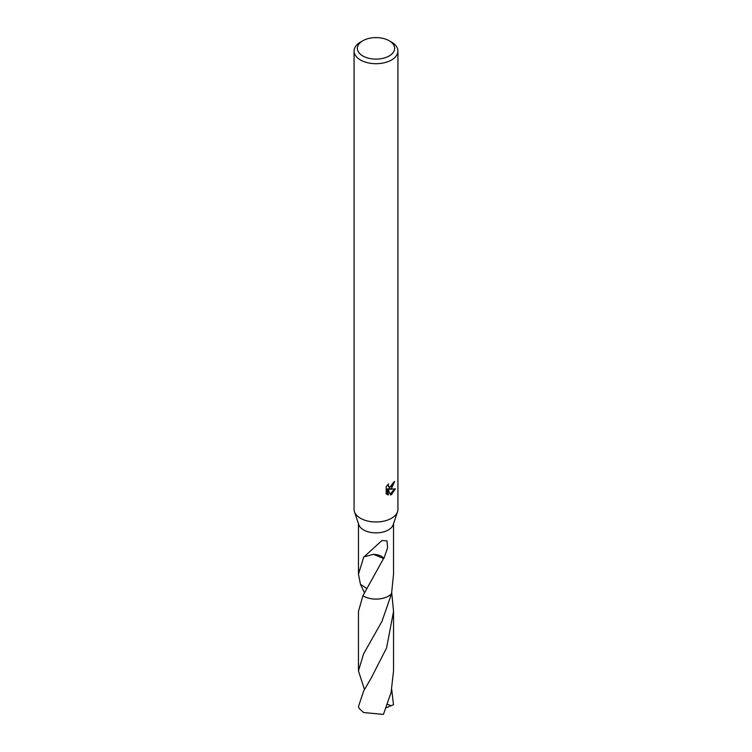 <?xml version="1.0" encoding="UTF-8"?>
<svg xmlns="http://www.w3.org/2000/svg" width="752" height="752" viewBox="0 0 752 752"><rect width="100%" height="100%" fill="white"/><g stroke="black" fill="none" stroke-linecap="round" stroke-linejoin="round"><path stroke-width="1.13" d="M389.179 40.749L391.501 42.093A21.921 12.662 180 0 1 397.921 51.042L397.921 509.33A21.921 12.662 180 0 1 397.535 511.717A21.921 12.662 180 0 1 391.501 518.278A21.921 12.662 180 0 1 369.57 521.427A21.921 12.662 180 0 1 354.465 511.717A21.921 12.662 180 0 1 354.079 509.33L354.079 51.042A21.921 12.662 180 0 1 360.499 42.093L362.821 40.749A18.64 10.763 180 0 1 389.179 40.749A18.64 10.763 180 0 1 389.179 55.968A18.64 10.763 180 0 1 362.821 55.968A18.64 10.763 180 0 1 362.821 40.749L360.499 42.093M397.535 511.717L393.221 524.661A17.54 10.124 180 0 1 388.399 529.916A17.54 10.124 180 0 1 370.849 532.435A17.54 10.124 180 0 1 358.779 524.661L354.465 511.717M391.501 488.443L389.404 489.232L395.411 488.847L391.501 494.534L390.467 494.966L388.201 489.289L388.201 495.013L386.199 493.838L386.199 486.779L388.502 483.921L388.192 485.322L389.038 487.005L391.501 486.544L393.315 482.549A21.921 12.662 0 0 0 394.65 481.44L391.501 488.443M397.921 51.042A21.921 12.662 180 0 1 391.501 59.991A21.921 12.662 180 0 1 367.606 62.736A21.921 12.662 180 0 1 354.079 51.042M391.548 593.676A17.54 10.124 180 0 1 388.399 596.139A17.54 10.124 180 0 1 362.915 595.725L358.45 611.432L358.46 670.869L363.592 653.855L381.978 621.331L391.548 593.685L393.54 574.161L393.54 523.721M388.408 596.157A17.55 10.133 180 0 1 362.906 595.734A17.55 10.133 180 0 0 363.592 596.157A17.55 10.133 180 0 0 391.548 593.685A17.55 10.133 180 0 1 388.408 596.157M366.863 588.553L360.452 584.295L358.46 574.161L363.865 556.687A17.54 10.124 0 0 0 364.1 556.809L381.988 540.481L386.998 540.914L387.6 547.776L383.887 558.435A17.54 10.124 180 0 1 383.558 558.529L362.915 595.725M393.766 482.201L388.624 488.781L389.404 489.232M389.047 487.005L387.412 485.096M386.754 494.337L387.412 494.562L387.412 488.838L388.201 489.289M390.222 494.327L394.377 489.073M387.412 494.562L388.201 495.013M364.1 556.809L373.462 554.337L383.558 558.529M383.887 558.435A11.694 6.749 0 0 0 373.443 554.346M363.592 691.126L358.525 706.372A17.54 10.124 180 0 0 359.268 708.544L363.601 712.539L383.426 714.4L391.096 692.46L393.54 670.869L393.55 611.432L386.566 647.97L371.244 677.975L363.592 691.126M391.726 592.764L393.55 611.432M391.717 689.499L393.475 704.643L391.219 705.686L387.647 704.427M364.466 689.499L358.46 670.869M360.452 584.295A17.55 10.133 180 0 1 360.452 584.285L364.457 592.783M391.219 705.686L386.443 707.698M358.46 574.161L358.46 523.721"/></g></svg>
